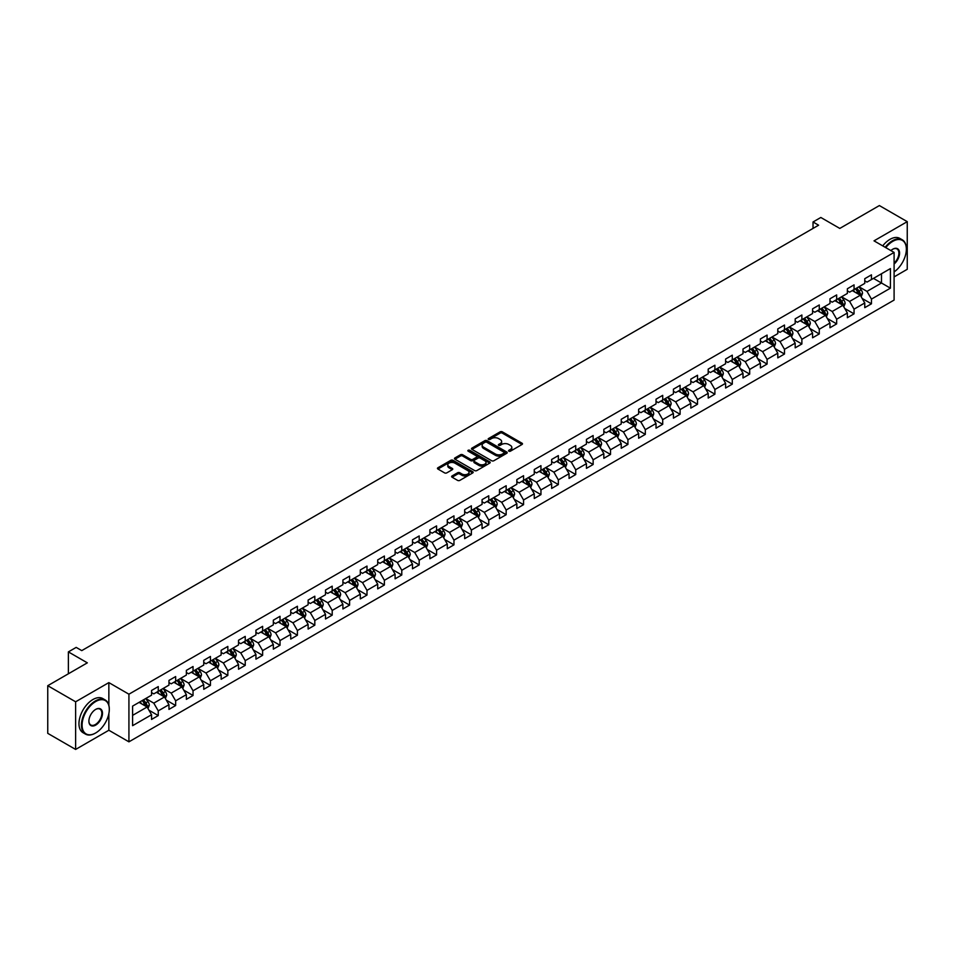 <?xml version="1.0" encoding="UTF-8"?>
<svg xmlns="http://www.w3.org/2000/svg" width="955" height="955" viewBox="0 0 955 955"><rect width="100%" height="100%" fill="white"/><g stroke="black" fill="none" stroke-linecap="round" stroke-linejoin="round"><path stroke-width="1.43" d="M508.86 451.19A1.086 0.621 0 0 0 510.4 451.19L522.027 444.469A1.552 0.895 0 0 0 522.481 443.836A1.552 0.895 0 0 0 522.027 443.216L502.33 431.839A1.552 0.895 0 0 0 500.134 431.839L488.506 438.548A1.086 0.621 0 0 0 490.034 439.431L491.538 438.56A4.954 2.865 0 0 1 498.546 438.56L500.193 439.515A4.954 2.865 0 0 1 501.638 441.532A4.954 2.865 0 0 1 500.193 443.562L498.689 444.421A1.086 0.621 0 0 0 500.217 445.317L501.721 444.445A4.954 2.865 0 0 1 508.729 444.445L510.376 445.388A4.954 2.865 0 0 1 511.82 447.418A4.954 2.865 0 0 1 510.376 449.435L508.86 450.306A1.086 0.621 0 0 0 508.86 451.19L508.86 450.306M452.085 475.948A1.552 0.895 0 0 0 451.631 476.581A1.552 0.895 0 0 0 452.085 477.202L457.612 480.401A1.552 0.895 0 0 0 459.809 480.401L472.713 472.94A1.552 0.895 0 0 0 473.167 472.307A1.552 0.895 0 0 0 472.713 471.675L453.016 460.298A1.552 0.895 0 0 0 450.832 460.298L437.915 467.759A1.552 0.895 0 0 0 437.462 468.392A1.552 0.895 0 0 0 437.915 469.024L444.588 472.88A1.552 0.895 0 0 0 446.773 472.88L452.3 469.693A1.552 0.895 0 0 0 452.754 469.06A1.552 0.895 0 0 0 452.3 468.428L448.993 466.518A4.142 2.388 0 0 1 447.788 464.822A4.142 2.388 0 0 1 450.342 462.614A4.142 2.388 0 0 1 454.855 463.127L467.819 470.624A4.142 2.388 0 0 1 469.036 472.307A4.142 2.388 0 0 1 466.482 474.516A4.142 2.388 0 0 1 461.969 474.002L459.809 472.749A1.552 0.895 0 0 0 457.612 472.749L452.085 475.948L452.085 477.202M894.095 276.902L907.25 269.298L907.25 221.656L879.376 205.564L839.791 228.424L820.834 217.477L813.027 221.978L818.602 225.201L81.76 650.618L76.185 647.395L68.378 651.895L68.378 673.788M108.858 705.22L108.858 682.61L75.624 701.794L47.75 685.702L87.335 662.842L68.378 651.895M108.858 682.61L128.925 694.201L894.095 252.43L894.095 300.073L128.925 741.832L128.925 694.201M907.25 221.656L874.016 240.851L894.095 252.43M491.658 460.74A1.552 0.895 0 0 0 493.842 460.74L506.759 453.291A1.552 0.895 0 0 0 507.212 452.658A1.552 0.895 0 0 0 506.759 452.025L487.062 440.649A1.552 0.895 0 0 0 484.865 440.649L471.949 448.11A1.552 0.895 0 0 0 471.495 448.743A1.552 0.895 0 0 0 471.949 449.375L491.658 460.74M468.607 451.417A1.086 0.621 0 0 1 469.705 451.572L489.712 463.127L476.82 470.576A1.552 0.895 0 0 1 474.635 470.576L454.938 459.2L454.938 457.934A1.552 0.895 0 0 0 454.485 458.567A1.552 0.895 0 0 0 454.938 459.2M454.938 457.934L460.465 454.747A1.552 0.895 0 0 1 462.65 454.747L470.636 459.355A1.552 0.895 0 0 0 472.832 459.355L476.497 457.242A1.552 0.895 0 0 0 476.951 456.609A1.552 0.895 0 0 0 476.497 455.977L468.177 451.166A1.086 0.621 0 0 1 469.705 450.283L489.736 461.85A1.552 0.895 0 0 1 490.19 462.483A1.552 0.895 0 0 1 489.736 463.115L489.736 461.85M75.624 701.794L75.624 749.436L47.75 733.345L47.75 685.702M148.944 710.198L158.255 715.57L158.255 710.866L168.963 704.695L168.963 709.386L175.648 705.53L175.648 700.827L186.356 694.643L186.356 699.347L193.041 695.491L193.041 690.787L203.749 684.604L203.749 689.307L210.434 685.439L210.434 680.748L221.142 674.564L221.142 679.268L227.839 675.4L227.839 670.697L238.535 664.525L238.535 669.216L245.232 665.36L245.232 660.657L255.94 654.473L255.94 659.177L262.625 655.309L262.625 650.618L273.333 644.434L273.333 649.137L280.018 645.27L280.018 640.566L290.726 634.395L290.726 639.086L297.411 635.23L297.411 630.527L308.119 624.343L308.119 629.047L314.816 625.179L314.816 620.487L325.512 614.304L325.512 619.007L332.209 615.139L332.209 610.436L342.905 604.264L342.905 608.956L349.602 605.1L349.602 600.397L360.31 594.213L360.31 598.916L366.995 595.061L366.995 590.357L377.702 584.174L377.702 588.877L384.388 585.009L384.388 580.318L395.095 574.134L395.095 578.837L401.78 574.97L401.78 570.266L412.488 564.095L412.488 568.786L419.185 564.93L419.185 560.227L429.881 554.043L429.881 558.747L436.578 554.879L436.578 550.187L447.286 544.004L447.286 548.707L453.971 544.839L453.971 540.136L464.679 533.964L464.679 538.656L471.364 534.8L471.364 530.097L482.072 523.913L482.072 528.616L488.757 524.749L488.757 520.057L499.465 513.874L499.465 518.577L506.162 514.709L506.162 510.006L516.858 503.834L516.858 508.526L523.555 504.67L523.555 499.966L534.263 493.783L534.263 498.486L540.948 494.63L540.948 489.927L551.656 483.743L551.656 488.447L558.341 484.579L558.341 479.888L569.049 473.704L569.049 478.407L575.734 474.54L575.734 469.836L586.442 463.664L586.442 468.356L593.139 464.5L593.139 459.797L603.835 453.613L603.835 458.316L610.532 454.449L610.532 449.757L621.227 443.574L621.227 448.277L627.924 444.409L627.924 439.706L638.632 433.534L638.632 438.226L645.317 434.37L645.317 429.666L656.025 423.483L656.025 428.186L662.71 424.318L662.71 419.627L673.418 413.443L673.418 418.147L680.103 414.279L680.103 409.576L690.811 403.404L690.811 408.095L697.508 404.24L697.508 399.536L708.204 393.353L708.204 398.056L714.901 394.2L714.901 389.497L725.609 383.313L725.609 388.017L732.294 384.149L732.294 379.457L743.002 373.274L743.002 377.977L749.687 374.109L749.687 369.406L760.395 363.234L760.395 367.926L767.08 364.07L767.08 359.367L777.788 353.183L777.788 357.886L784.485 354.019L784.485 349.327L795.181 343.143L795.181 347.847L801.878 343.979L801.878 339.276L812.586 333.104L812.586 337.795L819.271 333.94L819.271 329.236L829.979 323.053L829.979 327.756L836.664 323.888L836.664 319.197L847.372 313.013L847.372 317.717L854.057 313.849L854.057 309.145L864.764 302.974L864.764 307.665L871.461 303.809L871.461 299.106L890.418 288.159L890.418 268.594L881.489 273.739L881.489 283.014L890.418 288.159M158.255 715.57L151.559 719.437L151.559 714.734L132.602 725.681L132.602 706.103L151.559 695.168L151.559 690.465L158.255 686.597L158.255 691.301L168.963 685.117L168.963 680.426L175.648 676.558L175.648 681.261L186.356 675.078L186.356 670.374L193.041 666.518L193.041 671.21L203.749 665.038L203.749 660.335L210.434 656.467L210.434 661.17L221.142 654.987L221.142 650.295L227.839 646.428L227.839 651.131L238.535 644.947L238.535 640.244L245.232 636.388L245.232 641.08L255.94 634.908L255.94 630.205L262.625 626.337L262.625 631.04L273.333 624.857L273.333 620.165L280.018 616.297L280.018 621.001L290.726 614.817L290.726 610.114L297.411 606.258L297.411 610.961L308.119 604.778L308.119 600.074L314.816 596.218L314.816 600.91L325.512 594.738L325.512 590.035L332.209 586.167L332.209 590.87L342.905 584.687L342.905 579.995L349.602 576.128L349.602 580.831L360.31 574.647L360.31 569.944L366.995 566.088L366.995 570.78L377.702 564.608L377.702 559.905L384.388 556.037L384.388 560.74L395.095 554.557L395.095 549.865L401.78 545.997L401.78 550.701L412.488 544.517L412.488 539.814L419.185 535.958L419.185 540.649L429.881 534.478L429.881 529.774L436.578 525.907L436.578 530.61L447.286 524.426L447.286 519.735L453.971 515.867L453.971 520.571L464.679 514.387L464.679 509.684L471.364 505.828L471.364 510.531L482.072 504.347L482.072 499.644L488.757 495.788L488.757 500.48L499.465 494.308L499.465 489.605L506.162 485.737L506.162 490.44L516.858 484.257L516.858 479.565L523.555 475.697L523.555 480.401L534.263 474.217L534.263 469.514L540.948 465.658L540.948 470.349L551.656 464.178L551.656 459.474L558.341 455.607L558.341 460.31L569.049 454.126L569.049 449.435L575.734 445.567L575.734 450.271L586.442 444.087L586.442 439.384L593.139 435.528L593.139 440.219L603.835 434.048L603.835 429.344L610.532 425.476L610.532 430.18L621.227 423.996L621.227 419.305L627.924 415.437L627.924 420.14L638.632 413.957L638.632 409.253L645.317 405.398L645.317 410.101L656.025 403.917L656.025 399.214L662.71 395.358L662.71 400.05L673.418 393.878L673.418 389.174L680.103 385.307L680.103 390.01L690.811 383.826L690.811 379.135L697.508 375.267L697.508 379.971L708.204 373.787L708.204 369.084L714.901 365.228L714.901 369.919L725.609 363.748L725.609 359.044L732.294 355.176L732.294 359.88L743.002 353.696L743.002 349.005L749.687 345.137L749.687 349.84L760.395 343.657L760.395 338.953L767.08 335.098L767.08 339.789L777.788 333.617L777.788 328.914L784.485 325.046L784.485 329.75L795.181 323.566L795.181 318.875L801.878 315.007L801.878 319.71L812.586 313.526L812.586 308.823L819.271 304.967L819.271 309.671L829.979 303.487L829.979 298.784L836.664 294.928L836.664 299.619L847.372 293.448L847.372 288.744L854.057 284.877L854.057 289.58L864.764 283.396L864.764 278.705L871.461 274.837L871.461 279.54L890.418 268.594M156.465 692.327L164.499 696.971L153.791 703.143L145.769 698.511M151.559 692.59L153.791 693.879L158.255 691.301M153.791 703.143L158.255 710.866M164.499 696.971L168.963 704.695M173.87 682.288L181.892 686.92L171.184 693.103L163.162 688.471M168.963 682.55L171.184 683.828L175.648 681.261M171.184 693.103L175.648 700.827M181.892 686.92L186.356 694.643M191.263 672.248L199.285 676.88L188.589 683.064L180.555 678.42M186.356 672.499L188.589 673.788L193.041 671.21M188.589 683.064L193.041 690.787M199.285 676.88L203.749 684.604M208.656 662.197L216.69 666.841L205.982 673.012L197.948 668.381M203.749 662.46L205.982 663.749L210.434 661.17M205.982 673.012L210.434 680.748M216.69 666.841L221.142 674.564M226.049 652.158L234.082 656.789L223.375 662.973L215.341 658.341M221.142 652.42L223.375 653.698L227.839 651.131M223.375 662.973L227.839 670.697M234.082 656.789L238.535 664.525M243.441 642.118L251.475 646.75L240.767 652.934L232.745 648.29M238.535 642.369L240.767 643.658L245.232 641.08M240.767 652.934L245.232 660.657M251.475 646.75L255.94 654.473M260.846 632.067L268.868 636.71L258.16 642.882L250.138 638.25M255.94 632.329L258.16 633.619L262.625 631.04M258.16 642.882L262.625 650.618M268.868 636.71L273.333 644.434M278.239 622.027L286.261 626.659L275.565 632.843L267.531 628.211M273.333 622.29L275.565 623.579L280.018 621.001M275.565 632.843L280.018 640.566M286.261 626.659L290.726 634.395M295.632 611.988L303.654 616.62L292.958 622.803L284.924 618.172M290.726 612.239L292.958 613.528L297.411 610.961M292.958 622.803L297.411 630.527M303.654 616.62L308.119 624.343M313.025 601.948L321.059 606.58L310.351 612.764L302.317 608.12M308.119 602.199L310.351 603.488L314.816 600.91M310.351 612.764L314.816 620.487M321.059 606.58L325.512 614.304M330.418 591.897L338.452 596.541L327.744 602.712L319.722 598.081M325.512 592.16L327.744 593.449L332.209 590.87M327.744 602.712L332.209 610.436M338.452 596.541L342.905 604.264M347.811 581.858L355.845 586.489L345.137 592.673L337.115 588.041M342.905 582.12L345.137 583.398L349.602 580.831M345.137 592.673L349.602 600.397M355.845 586.489L360.31 594.213M365.216 571.818L373.238 576.45L362.53 582.634L354.508 577.99M360.31 572.069L362.53 573.358L366.995 570.78M362.53 582.634L366.995 590.357M373.238 576.45L377.702 584.174M382.609 561.767L390.631 566.411L379.935 572.582L371.901 567.95M377.702 562.029L379.935 563.319L384.388 560.74M379.935 572.582L384.388 580.318M390.631 566.411L395.095 574.134M400.002 551.727L408.036 556.359L397.328 562.543L389.294 557.911M395.095 551.99L397.328 553.267L401.78 550.701M397.328 562.543L401.78 570.266M408.036 556.359L412.488 564.095M417.395 541.688L425.429 546.32L414.721 552.503L406.687 547.86M412.488 541.939L414.721 543.228L419.185 540.649M414.721 552.503L419.185 560.227M425.429 546.32L429.881 554.043M434.788 531.637L442.822 536.28L432.114 542.452L424.092 537.82M429.881 531.899L432.114 533.188L436.578 530.61M432.114 542.452L436.578 550.187M442.822 536.28L447.286 544.004M452.193 521.597L460.214 526.229L449.507 532.413L441.485 527.781M447.286 521.86L449.507 523.149L453.971 520.571M449.507 532.413L453.971 540.136M460.214 526.229L464.679 533.964M469.585 511.558L477.607 516.189L466.911 522.373L458.877 517.741M464.679 511.808L466.911 513.098L471.364 510.531M466.911 522.373L471.364 530.097M477.607 516.189L482.072 523.913M486.978 501.518L495.012 506.15L484.304 512.334L476.27 507.69M482.072 501.769L484.304 503.058L488.757 500.48M484.304 512.334L488.757 520.057M495.012 506.15L499.465 513.874M504.371 491.467L512.405 496.111L501.697 502.282L493.663 497.651M499.465 491.73L501.697 493.019L506.162 490.44M501.697 502.282L506.162 510.006M512.405 496.111L516.858 503.834M521.764 481.427L529.798 486.059L519.09 492.243L511.068 487.611M516.858 481.69L519.09 482.967L523.555 480.401M519.09 492.243L523.555 499.966M529.798 486.059L534.263 493.783M539.169 471.388L547.191 476.02L536.483 482.203L528.461 477.56M534.263 471.639L536.483 472.928L540.948 470.349M536.483 482.203L540.948 489.927M547.191 476.02L551.656 483.743M556.562 461.337L564.584 465.98L553.888 472.152L545.854 467.52M551.656 461.599L553.888 462.889L558.341 460.31M553.888 472.152L558.341 479.888M564.584 465.98L569.049 473.704M573.955 451.297L581.977 455.929L571.281 462.113L563.247 457.481M569.049 451.56L571.281 452.837L575.734 450.271M571.281 462.113L575.734 469.836M581.977 455.929L586.442 463.664M591.348 441.258L599.382 445.889L588.674 452.073L580.64 447.429M586.442 441.508L588.674 442.798L593.139 440.219M588.674 452.073L593.139 459.797M599.382 445.889L603.835 453.613M608.741 431.206L616.775 435.85L606.067 442.022L598.045 437.39M603.835 431.469L606.067 432.758L610.532 430.18M606.067 442.022L610.532 449.757M616.775 435.85L621.227 443.574M626.134 421.167L634.168 425.799L623.46 431.982L615.438 427.351M621.227 421.43L623.46 422.719L627.924 420.14M623.46 431.982L627.924 439.706M634.168 425.799L638.632 433.534M643.539 411.127L651.561 415.759L640.853 421.943L632.831 417.311M638.632 411.378L640.853 412.667L645.317 410.101M640.853 421.943L645.317 429.666M651.561 415.759L656.025 423.483M660.932 401.088L668.954 405.72L658.258 411.903L650.224 407.26M656.025 401.339L658.258 402.628L662.71 400.05M658.258 411.903L662.71 419.627M668.954 405.72L673.418 413.443M678.325 391.037L686.359 395.68L675.651 401.852L667.617 397.22M673.418 391.299L675.651 392.589L680.103 390.01M675.651 401.852L680.103 409.576M686.359 395.68L690.811 403.404M695.717 380.997L703.751 385.629L693.043 391.813L685.01 387.181M690.811 381.26L693.043 382.537L697.508 379.971M693.043 391.813L697.508 399.536M703.751 385.629L708.204 393.353M713.11 370.958L721.144 375.59L710.436 381.773L702.414 377.13M708.204 371.209L710.436 372.498L714.901 369.919M710.436 381.773L714.901 389.497M721.144 375.59L725.609 383.313M730.515 360.906L738.537 365.55L727.829 371.722L719.807 367.09M725.609 361.169L727.829 362.458L732.294 359.88M727.829 371.722L732.294 379.457M738.537 365.55L743.002 373.274M747.908 350.867L755.93 355.499L745.234 361.682L737.2 357.051M743.002 351.13L745.234 352.419L749.687 349.84M745.234 361.682L749.687 369.406M755.93 355.499L760.395 363.234M765.301 340.828L773.335 345.459L762.627 351.643L754.593 346.999M760.395 341.078L762.627 342.368L767.08 339.789M762.627 351.643L767.08 359.367M773.335 345.459L777.788 353.183M782.694 330.776L790.728 335.42L780.02 341.592L771.986 336.96M777.788 331.039L780.02 332.328L784.485 329.75M780.02 341.592L784.485 349.327M790.728 335.42L795.181 343.143M800.087 320.737L808.121 325.369L797.413 331.552L789.391 326.92M795.181 320.999L797.413 322.289L801.878 319.71M797.413 331.552L801.878 339.276M808.121 325.369L812.586 333.104M817.492 310.697L825.514 315.329L814.806 321.513L806.784 316.881M812.586 310.948L814.806 312.237L819.271 309.671M814.806 321.513L819.271 329.236M825.514 315.329L829.979 323.053M834.885 300.658L842.907 305.29L832.211 311.473L824.177 306.83M829.979 300.909L832.211 302.198L836.664 299.619M832.211 311.473L836.664 319.197M842.907 305.29L847.372 313.013M852.278 290.607L860.3 295.25L849.604 301.422L841.57 296.79M847.372 290.869L849.604 292.158L854.057 289.58M849.604 301.422L854.057 309.145M860.3 295.25L864.764 302.974M873.467 278.382L881.489 283.014L866.997 291.382L858.963 286.751M864.764 280.83L866.997 282.107L871.461 279.54M866.997 291.382L871.461 299.106M75.624 749.436L108.858 730.253L128.925 741.832M813.027 221.978L813.027 228.424M132.602 715.379L147.106 707.01L139.072 702.379M147.106 707.01L151.559 714.734M862.15 298.438L871.461 303.809M844.745 308.477L854.057 313.849M827.352 318.516L836.664 323.888M809.959 328.556L819.271 333.94M792.566 338.607L801.878 343.979M775.174 348.647L784.485 354.019M757.769 358.686L767.08 364.07M740.376 368.737L749.687 374.109M722.983 378.777L732.294 384.149M705.59 388.816L714.901 394.2M688.197 398.868L697.508 404.24M670.804 408.907L680.103 414.279M653.399 418.947L662.71 424.318M636.006 428.986L645.317 434.37M618.613 439.037L627.924 444.409M601.22 449.077L610.532 454.449M583.827 459.116L593.139 464.5M566.422 469.168L575.734 474.54M549.03 479.207L558.341 484.579M531.637 489.247L540.948 494.63M514.244 499.298L523.555 504.67M496.851 509.337L506.162 514.709M479.446 519.377L488.757 524.749M462.053 529.416L471.364 534.8M444.66 539.468L453.971 544.839M427.267 549.507L436.578 554.879M409.874 559.546L419.185 564.93M392.481 569.598L401.78 574.97M375.076 579.637L384.388 585.009M357.683 589.677L366.995 595.061M340.29 599.728L349.602 605.1M322.897 609.768L332.209 615.139M305.505 619.807L314.816 625.179M288.1 629.846L297.411 635.23M270.707 639.898L280.018 645.27M253.314 649.937L262.625 655.309M235.921 659.977L245.232 665.36M218.528 670.028L227.839 675.4M201.123 680.067L210.434 685.439M183.73 690.107L193.041 695.491M166.337 700.158L175.648 705.53M108.858 730.253L108.858 713.636M509.302 451.345L510.376 450.724A4.954 2.865 0 0 0 511.82 448.695L511.82 447.418M501.638 441.532L501.638 442.822A4.954 2.865 0 0 1 500.193 444.839L499.119 445.46M522.027 443.216L522.027 444.469L502.33 433.128A1.552 0.895 0 0 0 500.134 433.128L488.936 439.587M506.735 453.303L487.062 441.938A1.552 0.895 0 0 0 484.865 441.938L471.973 449.387L471.949 448.11M504.025 453.1A1.086 0.621 0 0 0 504.025 452.216L486.728 442.225A1.086 0.621 0 0 0 485.2 442.225L483.612 443.144A4.954 2.865 0 0 0 482.156 445.173A4.954 2.865 0 0 0 483.612 447.191L495.43 454.019A4.954 2.865 0 0 0 502.437 454.019L504.025 453.1L504.025 454.389A1.086 0.621 0 0 0 504.336 453.947L504.336 452.658M482.156 445.173L482.156 446.451A4.954 2.865 0 0 0 483.612 448.48L483.612 447.191M504.025 454.389L502.437 455.308A4.954 2.865 0 0 1 495.43 455.308L483.612 448.48M454.95 459.212L460.465 456.024L460.465 454.747M476.951 456.609L476.951 457.899A1.552 0.895 0 0 1 476.497 458.531L472.832 460.644A1.552 0.895 0 0 1 470.636 460.644L462.65 456.024A1.552 0.895 0 0 0 460.465 456.024M478.933 464.142A4.142 2.388 0 0 0 483.445 464.655A4.142 2.388 0 0 0 486 462.447A4.142 2.388 0 0 0 484.782 460.764L480.222 458.125A1.552 0.895 0 0 0 478.025 458.125L474.36 460.238A1.552 0.895 0 0 0 473.907 460.871A1.552 0.895 0 0 0 474.36 461.504L478.933 464.142L478.933 465.431A4.142 2.388 0 0 0 483.445 465.945A4.142 2.388 0 0 0 486 463.736L486 462.447M473.907 460.871L473.907 462.16A1.552 0.895 0 0 0 474.36 462.793L474.36 461.504M478.933 465.431L474.36 462.793M469.036 472.307L469.036 473.596A4.142 2.388 0 0 1 466.482 475.805A4.142 2.388 0 0 1 461.969 475.292L459.809 474.038A1.552 0.895 0 0 0 457.612 474.038L452.109 477.214M447.788 464.822L447.788 466.112A4.142 2.388 0 0 0 448.993 467.795L448.993 466.518M452.3 468.428L452.3 469.693L448.993 467.795M472.713 471.675L472.713 472.94L453.016 461.587A1.552 0.895 0 0 0 450.832 461.587L437.939 469.036L437.915 467.759M861.183 296.766L862.508 293.424A4.178 2.411 -120 0 0 861.183 289.866L858.879 286.798M854.868 292.099L853.304 290.022M855.417 288.792L857.721 291.872A4.178 2.411 60 0 1 858.915 294.379L860.252 293.603A4.178 2.411 -120 0 0 859.058 291.096L856.754 288.016M855.716 288.625L858.27 292.039A2.125 1.23 60 0 1 858.652 292.684L860.252 293.603M894.095 271.924A19.243 11.102 120 0 0 906.355 249.219A19.243 11.102 120 0 0 892.758 241.364A19.243 11.102 120 0 0 885.763 247.632M885.19 247.297A19.709 11.376 -60 0 1 892.424 240.779A19.709 11.376 -60 0 1 902.272 239.8A19.709 11.376 -60 0 1 906.355 248.825A19.709 11.376 -60 0 1 906.355 249.028M890.896 250.592A9.622 5.551 -60 0 1 892.758 249.219L892.758 249.219A9.622 5.551 -60 0 1 899.526 252.383A9.622 5.551 -60 0 1 894.095 263.998M882.73 245.877A19.709 11.376 -60 0 1 889.965 239.359A19.709 11.376 -60 0 1 899.825 238.392L902.272 239.8M894.095 263.126A9.144 5.276 120 0 0 898.667 255.2A9.144 5.276 120 0 0 896.996 248.957A9.144 5.276 120 0 0 892.579 249.315M95.369 733.142L95.703 732.951A19.243 11.102 120 0 0 109.3 709.386A19.243 11.102 120 0 0 95.703 701.531A19.243 11.102 120 0 0 82.094 725.096A19.243 11.102 120 0 0 95.703 732.951L95.369 733.142A19.709 11.376 -60 0 1 85.508 734.12A19.709 11.376 -60 0 1 82.488 718.327A19.709 11.376 -60 0 1 95.369 700.958A19.709 11.376 -60 0 1 105.217 699.979A19.709 11.376 -60 0 1 109.3 709.004A19.709 11.376 -60 0 1 109.3 709.195M95.703 725.096A9.622 5.551 -60 0 1 88.899 721.168A9.622 5.551 -60 0 1 95.703 709.386L95.703 709.386A9.622 5.551 -60 0 1 102.495 713.313A9.622 5.551 -60 0 1 95.703 725.096M88.899 720.977A9.144 5.276 120 0 0 90.785 724.976A9.144 5.276 120 0 0 95.369 724.523A9.144 5.276 120 0 0 101.337 716.465A9.144 5.276 120 0 0 99.941 709.135A9.144 5.276 120 0 0 95.524 709.493M85.508 734.12L83.049 732.712A19.709 11.376 -60 0 1 80.029 716.907A19.709 11.376 -60 0 1 92.91 699.538A19.709 11.376 -60 0 1 102.77 698.559L105.217 699.979M843.79 306.818L845.115 303.475A4.178 2.411 -120 0 0 843.778 299.918L841.486 296.838M837.475 302.15L835.912 300.061M838.024 298.843L840.328 301.911A4.178 2.411 60 0 1 841.522 304.418L842.859 303.654A4.178 2.411 -120 0 0 841.665 301.135L839.361 298.067M838.323 298.664L840.866 302.078A2.125 1.23 60 0 1 841.26 302.723L842.859 303.654M826.397 316.857L827.722 313.515A4.178 2.411 -120 0 0 826.385 309.957L824.081 306.889M820.07 312.19L818.507 310.1M820.632 308.883L822.935 311.951A4.178 2.411 60 0 1 824.129 314.47L825.466 313.694A4.178 2.411 -120 0 0 824.272 311.175L821.968 308.107M820.918 308.716L823.473 312.118A2.125 1.23 60 0 1 823.867 312.763L825.466 313.694M809.004 326.897L810.329 323.554A4.178 2.411 -120 0 0 808.992 319.997L806.689 316.929M802.678 322.229L801.114 320.152M803.239 318.922L805.543 321.99A4.178 2.411 60 0 1 806.736 324.509L808.073 323.733A4.178 2.411 -120 0 0 806.88 321.226L804.576 318.146M803.525 318.755L806.08 322.169A2.125 1.23 60 0 1 806.462 322.814L808.073 323.733M791.611 336.948L792.937 333.605A4.178 2.411 -120 0 0 791.6 330.048L789.296 326.968M785.285 332.28L783.721 330.191M785.846 328.962L788.138 332.042A4.178 2.411 60 0 1 789.343 334.548L790.68 333.784A4.178 2.411 -120 0 0 789.475 331.266L787.183 328.198M786.132 328.795L788.687 332.209A2.125 1.23 60 0 1 789.069 332.853L790.68 333.784M774.207 346.987L775.532 343.645A4.178 2.411 -120 0 0 774.207 340.087L771.903 337.019M767.892 342.32L766.328 340.231M768.441 339.013L770.745 342.081A4.178 2.411 60 0 1 771.938 344.6L773.275 343.824A4.178 2.411 -120 0 0 772.082 341.305L769.778 338.237M768.739 338.846L771.294 342.248A2.125 1.23 60 0 1 771.676 342.893L773.275 343.824M756.814 357.027L758.139 353.684A4.178 2.411 -120 0 0 756.814 350.127L754.51 347.059M750.499 352.359L748.935 350.27M751.048 349.053L753.352 352.12A4.178 2.411 60 0 1 754.546 354.639L755.883 353.863A4.178 2.411 -120 0 0 754.689 351.356L752.385 348.277M751.346 348.885L753.889 352.288A2.125 1.23 60 0 1 754.283 352.944L755.883 353.863M739.421 367.066L740.746 363.736A4.178 2.411 -120 0 0 739.409 360.166L737.117 357.098M733.094 362.411L731.542 360.322M733.655 359.092L735.959 362.172A4.178 2.411 60 0 1 737.153 364.679L738.49 363.915A4.178 2.411 -120 0 0 737.296 361.396L734.992 358.328M733.941 358.925L736.496 362.339A2.125 1.23 60 0 1 736.89 362.984L738.49 363.915M722.028 377.118L723.353 373.775A4.178 2.411 -120 0 0 722.016 370.218L719.712 367.138M715.701 372.45L714.137 370.361M716.262 369.143L718.566 372.211A4.178 2.411 60 0 1 719.76 374.73L721.097 373.954A4.178 2.411 -120 0 0 719.903 371.435L717.599 368.367M716.548 368.976L719.103 372.378A2.125 1.23 60 0 1 719.485 373.023L721.097 373.954M704.635 387.157L705.96 383.815A4.178 2.411 -120 0 0 704.623 380.257L702.319 377.189M698.308 382.489L696.744 380.4M698.869 379.183L701.161 382.251A4.178 2.411 60 0 1 702.367 384.769L703.704 383.994A4.178 2.411 -120 0 0 702.498 381.487L700.206 378.407M699.155 379.016L701.71 382.418A2.125 1.23 60 0 1 702.092 383.062L703.704 383.994M687.23 397.196L688.555 393.854A4.178 2.411 -120 0 0 687.23 390.297L684.926 387.229M680.915 392.529L679.351 390.452M681.464 389.222L683.768 392.302A4.178 2.411 60 0 1 684.962 394.809L686.311 394.033A4.178 2.411 -120 0 0 685.105 391.526L682.813 388.446M681.763 389.055L684.317 392.469A2.125 1.23 60 0 1 684.699 393.114L686.311 394.033M669.837 407.248L671.162 403.905A4.178 2.411 -120 0 0 669.837 400.348L667.533 397.268M663.522 402.58L661.958 400.491M664.071 399.274L666.375 402.342A4.178 2.411 60 0 1 667.569 404.848L668.906 404.084A4.178 2.411 -120 0 0 667.712 401.566L665.408 398.498M664.37 399.095L666.924 402.509A2.125 1.23 60 0 1 667.306 403.153L668.906 404.084M652.444 417.287L653.769 413.945A4.178 2.411 -120 0 0 652.432 410.387L650.14 407.319M646.129 412.62L644.565 410.531M646.678 409.313L648.982 412.381A4.178 2.411 60 0 1 650.176 414.9L651.513 414.124A4.178 2.411 -120 0 0 650.319 411.605L648.015 408.537M646.965 409.146L649.519 412.548A2.125 1.23 60 0 1 649.913 413.193L651.513 414.124M635.051 427.327L636.376 423.984A4.178 2.411 -120 0 0 635.039 420.427L632.735 417.359M628.724 422.659L627.16 420.582M629.285 419.352L631.589 422.42A4.178 2.411 60 0 1 632.783 424.939L634.12 424.163A4.178 2.411 -120 0 0 632.926 421.656L630.622 418.577M629.572 419.185L632.126 422.599A2.125 1.23 60 0 1 632.52 423.244L634.12 424.163M617.658 437.378L618.983 434.036A4.178 2.411 -120 0 0 617.646 430.478L615.342 427.398M611.331 432.711L609.768 430.621M611.892 429.392L614.184 432.472A4.178 2.411 60 0 1 615.39 434.979L616.727 434.215A4.178 2.411 -120 0 0 615.533 431.696L613.229 428.628M612.179 429.225L614.734 432.639A2.125 1.23 60 0 1 615.115 433.284L616.727 434.215M600.253 447.418L601.59 444.075A4.178 2.411 -120 0 0 600.253 440.518L597.949 437.45M593.938 442.75L592.375 440.661M594.488 439.443L596.791 442.511A4.178 2.411 60 0 1 597.985 445.03L599.334 444.254A4.178 2.411 -120 0 0 598.128 441.735L595.836 438.667M594.786 439.276L597.341 442.678A2.125 1.23 60 0 1 597.723 443.323L599.334 444.254M582.86 457.457L584.185 454.114A4.178 2.411 -120 0 0 582.86 450.557L580.556 447.489M576.545 452.789L574.982 450.7M577.095 449.483L579.399 452.551A4.178 2.411 60 0 1 580.592 455.069L581.929 454.294A4.178 2.411 -120 0 0 580.736 451.787L578.432 448.707M577.393 449.316L579.948 452.718A2.125 1.23 60 0 1 580.33 453.374L581.929 454.294M565.467 467.496L566.793 464.166A4.178 2.411 -120 0 0 565.456 460.596L563.163 457.529M559.153 462.841L557.589 460.752M559.702 459.522L562.006 462.602A4.178 2.411 60 0 1 563.199 465.109L564.536 464.333A4.178 2.411 -120 0 0 563.343 461.826L561.039 458.758M560 459.355L562.543 462.769A2.125 1.23 60 0 1 562.937 463.414L564.536 464.333M548.075 477.548L549.4 474.205A4.178 2.411 -120 0 0 548.063 470.648L545.759 467.568M541.748 472.88L540.184 470.791M542.309 469.574L544.613 472.641A4.178 2.411 60 0 1 545.806 475.16L547.143 474.384A4.178 2.411 -120 0 0 545.95 471.865L543.646 468.798M542.595 469.406L545.15 472.809A2.125 1.23 60 0 1 545.544 473.453L547.143 474.384M530.682 487.587L532.007 484.245A4.178 2.411 -120 0 0 530.67 480.687L528.366 477.619M524.355 482.92L522.791 480.831M524.916 479.613L527.22 482.681A4.178 2.411 60 0 1 528.413 485.2L529.75 484.424A4.178 2.411 -120 0 0 528.557 481.917L526.253 478.837M525.202 479.446L527.757 482.848A2.125 1.23 60 0 1 528.139 483.493L529.75 484.424M513.289 497.627L514.614 494.284A4.178 2.411 -120 0 0 513.277 490.727L510.973 487.659M506.962 492.959L505.398 490.882M507.523 489.652L509.815 492.732A4.178 2.411 60 0 1 511.021 495.239L512.358 494.463A4.178 2.411 -120 0 0 511.152 491.956L508.86 488.876M507.809 489.485L510.364 492.899A2.125 1.23 60 0 1 510.746 493.544L512.358 494.463M495.884 507.678L497.209 504.336A4.178 2.411 -120 0 0 495.884 500.778L493.58 497.698M489.569 503.01L488.005 500.921M490.118 499.692L492.422 502.772A4.178 2.411 60 0 1 493.616 505.279L494.953 504.515A4.178 2.411 -120 0 0 493.759 501.996L491.455 498.928M490.416 499.525L492.971 502.939A2.125 1.23 60 0 1 493.353 503.583L494.953 504.515M478.491 517.717L479.816 514.375A4.178 2.411 -120 0 0 478.491 510.818L476.187 507.75M472.176 513.05L470.612 510.961M472.725 509.743L475.029 512.811A4.178 2.411 60 0 1 476.223 515.33L477.56 514.554A4.178 2.411 -120 0 0 476.366 512.035L474.062 508.967M473.023 509.576L475.566 512.978A2.125 1.23 60 0 1 475.96 513.623L477.56 514.554M461.098 527.757L462.423 524.414A4.178 2.411 -120 0 0 461.086 520.857L458.794 517.789M454.771 523.089L453.219 521.012M455.332 519.783L457.636 522.851A4.178 2.411 60 0 1 458.83 525.369L460.167 524.593A4.178 2.411 -120 0 0 458.973 522.087L456.669 519.007M455.619 519.615L458.173 523.03A2.125 1.23 60 0 1 458.567 523.674L460.167 524.593M443.705 537.808L445.03 534.466A4.178 2.411 -120 0 0 443.693 530.908L441.389 527.829M437.378 533.141L435.814 531.052M437.939 529.822L440.243 532.902A4.178 2.411 60 0 1 441.437 535.409L442.774 534.645A4.178 2.411 -120 0 0 441.58 532.126L439.276 529.058M438.226 529.655L440.78 533.069A2.125 1.23 60 0 1 441.162 533.714L442.774 534.645M426.312 547.848L427.637 544.505A4.178 2.411 -120 0 0 426.3 540.948L423.996 537.88M419.985 543.18L418.421 541.091M420.546 539.873L422.838 542.941A4.178 2.411 60 0 1 424.044 545.46L425.381 544.684A4.178 2.411 -120 0 0 424.175 542.165L421.883 539.098M420.833 539.706L423.387 543.109A2.125 1.23 60 0 1 423.769 543.753L425.381 544.684M408.907 557.887L410.232 554.545A4.178 2.411 -120 0 0 408.907 550.987L406.603 547.919M402.592 553.22L401.028 551.131M403.141 549.913L405.445 552.981A4.178 2.411 60 0 1 406.639 555.5L407.988 554.724A4.178 2.411 -120 0 0 406.782 552.217L404.49 549.137M403.44 549.746L405.994 553.148A2.125 1.23 60 0 1 406.376 553.805L407.988 554.724M391.514 567.927L392.839 564.596A4.178 2.411 -120 0 0 391.514 561.027L389.21 557.959M385.199 563.271L383.635 561.182M385.748 559.952L388.052 563.032A4.178 2.411 60 0 1 389.246 565.539L390.583 564.763A4.178 2.411 -120 0 0 389.389 562.256L387.085 559.188M386.047 559.785L388.601 563.199A2.125 1.23 60 0 1 388.983 563.844L390.583 564.763M374.121 577.978L375.446 574.635A4.178 2.411 -120 0 0 374.109 571.078L371.817 567.998M367.806 573.31L366.243 571.221M368.355 570.004L370.659 573.072A4.178 2.411 60 0 1 371.853 575.59L373.19 574.815A4.178 2.411 -120 0 0 371.996 572.296L369.692 569.228M368.642 569.837L371.197 573.239A2.125 1.23 60 0 1 371.591 573.883L373.19 574.815M356.728 588.017L358.053 584.675A4.178 2.411 -120 0 0 356.716 581.118L354.412 578.05M350.401 583.35L348.838 581.261M350.963 580.043L353.266 583.111A4.178 2.411 60 0 1 354.46 585.63L355.797 584.854A4.178 2.411 -120 0 0 354.603 582.347L352.3 579.267M351.249 579.876L353.804 583.278A2.125 1.23 60 0 1 354.198 583.923L355.797 584.854M339.335 598.057L340.66 594.714A4.178 2.411 -120 0 0 339.323 591.157L337.019 588.089M333.009 593.389L331.445 591.312M333.57 590.083L335.862 593.162A4.178 2.411 60 0 1 337.067 595.669L338.404 594.893A4.178 2.411 -120 0 0 337.211 592.387L334.907 589.307M333.856 589.915L336.411 593.33A2.125 1.23 60 0 1 336.793 593.974L338.404 594.893M321.931 608.108L323.268 604.766A4.178 2.411 -120 0 0 321.931 601.208L319.627 598.128M315.616 603.441L314.052 601.352M316.165 600.122L318.469 603.202A4.178 2.411 60 0 1 319.662 605.709L321.011 604.945A4.178 2.411 -120 0 0 319.806 602.426L317.514 599.358M316.463 599.955L319.018 603.369A2.125 1.23 60 0 1 319.4 604.014L321.011 604.945M304.538 618.148L305.863 614.805A4.178 2.411 -120 0 0 304.538 611.248L302.234 608.18M298.223 613.48L296.659 611.391M298.772 610.173L301.076 613.241A4.178 2.411 60 0 1 302.269 615.76L303.606 614.984A4.178 2.411 -120 0 0 302.413 612.465L300.109 609.397M299.07 610.006L301.625 613.408A2.125 1.23 60 0 1 302.007 614.053L303.606 614.984M287.145 628.187L288.47 624.845A4.178 2.411 -120 0 0 287.133 621.287L284.841 618.219M280.83 623.52L279.266 621.442M281.379 620.213L283.683 623.281A4.178 2.411 60 0 1 284.877 625.8L286.214 625.024A4.178 2.411 -120 0 0 285.02 622.517L282.716 619.437M281.677 620.046L284.22 623.46A2.125 1.23 60 0 1 284.614 624.104L286.214 625.024M269.752 638.238L271.077 634.896A4.178 2.411 -120 0 0 269.74 631.339L267.436 628.259M263.425 633.571L261.861 631.482M263.986 630.252L266.29 633.332A4.178 2.411 60 0 1 267.484 635.839L268.821 635.075A4.178 2.411 -120 0 0 267.627 632.556L265.323 629.488M264.272 630.085L266.827 633.499A2.125 1.23 60 0 1 267.221 634.144L268.821 635.075M252.359 648.278L253.684 644.935A4.178 2.411 -120 0 0 252.347 641.378L250.043 638.31M246.032 643.61L244.468 641.521M246.593 640.304L248.897 643.372A4.178 2.411 60 0 1 250.091 645.89L251.428 645.114A4.178 2.411 -120 0 0 250.234 642.596L247.93 639.528M246.879 640.137L249.434 643.539A2.125 1.23 60 0 1 249.816 644.183L251.428 645.114M234.966 658.317L236.291 654.975A4.178 2.411 -120 0 0 234.954 651.417L232.65 648.35M228.639 653.65L227.075 651.561M229.2 650.343L231.492 653.411A4.178 2.411 60 0 1 232.698 655.93L234.035 655.154A4.178 2.411 -120 0 0 232.829 652.647L230.537 649.567M229.487 650.176L232.041 653.578A2.125 1.23 60 0 1 232.423 654.235L234.035 655.154M217.561 668.357L218.886 665.026A4.178 2.411 -120 0 0 217.561 661.457L215.257 658.389M211.246 663.701L209.682 661.612M211.795 660.383L214.099 663.462A4.178 2.411 60 0 1 215.293 665.969L216.63 665.193A4.178 2.411 -120 0 0 215.436 662.686L213.132 659.619M212.094 660.215L214.648 663.63A2.125 1.23 60 0 1 215.03 664.274L216.63 665.193M200.168 678.408L201.493 675.066A4.178 2.411 -120 0 0 200.168 671.508L197.864 668.428M193.853 673.741L192.289 671.652M194.402 670.434L196.706 673.502A4.178 2.411 60 0 1 197.9 676.009L199.237 675.245A4.178 2.411 -120 0 0 198.043 672.726L195.739 669.658M194.701 670.267L197.243 673.669A2.125 1.23 60 0 1 197.637 674.314L199.237 675.245M182.775 688.448L184.1 685.105A4.178 2.411 -120 0 0 182.763 681.548L180.471 678.48M176.448 683.78L174.896 681.691M177.009 680.473L179.313 683.541A4.178 2.411 60 0 1 180.507 686.06L181.844 685.284A4.178 2.411 -120 0 0 180.65 682.777L178.346 679.697M177.296 680.306L179.85 683.708A2.125 1.23 60 0 1 180.244 684.353L181.844 685.284M165.382 698.487L166.707 695.145A4.178 2.411 -120 0 0 165.37 691.587L163.066 688.519M159.055 693.819L157.491 691.742M159.616 690.513L161.92 693.593A4.178 2.411 60 0 1 163.114 696.1L164.451 695.324A4.178 2.411 -120 0 0 163.257 692.817L160.953 689.737M159.903 690.346L162.457 693.76A2.125 1.23 60 0 1 162.839 694.404L164.451 695.324M147.989 708.538L149.314 705.196A4.178 2.411 -120 0 0 147.977 701.639L145.673 698.559M141.662 703.871L140.099 701.782M142.223 700.552L144.515 703.632A4.178 2.411 60 0 1 145.721 706.139L147.058 705.375A4.178 2.411 -120 0 0 145.864 702.856L143.56 699.788M142.51 700.385L145.065 703.799A2.125 1.23 60 0 1 145.447 704.444L147.058 705.375M510.376 450.724L510.376 449.435M498.689 445.317L498.689 444.421M500.193 444.839L500.193 443.562M488.506 439.431L488.506 438.548M500.134 433.128L500.134 431.839M502.33 433.128L502.33 431.839M484.865 441.938L484.865 440.649M487.062 441.938L487.062 440.649M506.759 453.291L506.759 452.025M495.43 455.308L495.43 454.019M502.437 455.308L502.437 454.019M462.65 456.024L462.65 454.747M470.636 460.644L470.636 459.355M472.832 460.644L472.832 459.355M476.497 458.531L476.497 457.242M469.705 451.572L469.705 450.283M457.612 474.038L457.612 472.749M459.809 474.038L459.809 472.749M461.969 475.292L461.969 474.002M450.832 461.587L450.832 460.298M453.016 461.587L453.016 460.298M859.894 295.011L862.484 293.507M859.058 291.096L861.183 289.866M856.086 292.815L857.721 291.872M842.501 305.051L845.091 303.559M841.665 301.135L843.778 299.918M838.693 302.854L840.328 301.911M825.108 315.09L827.699 313.598M824.272 311.175L826.385 309.957M821.3 312.894L822.935 311.951M807.703 325.142L810.306 323.638M806.88 321.226L808.992 319.997M803.907 322.945L805.543 321.99M790.31 335.181L792.901 333.677M789.475 331.266L791.6 330.048M786.502 332.985L788.138 332.042M772.917 345.221L775.508 343.728M772.082 341.305L774.207 340.087M769.109 343.024L770.745 342.081M755.524 355.26L758.115 353.768M754.689 351.356L756.814 350.127M751.716 353.064L753.352 352.12M738.131 365.311L740.722 363.807M737.296 361.396L739.409 360.166M734.323 363.115L735.959 362.172M720.727 375.351L723.329 373.859M719.903 371.435L722.016 370.218M716.93 373.154L718.566 372.211M703.334 385.39L705.924 383.898M702.498 381.487L704.623 380.257M699.526 383.194L701.161 382.251M685.941 395.442L688.531 393.938M685.105 391.526L687.23 390.297M682.133 393.245L683.768 392.302M668.548 405.481L671.138 403.989M667.712 401.566L669.837 400.348M664.74 403.285L666.375 402.342M651.155 415.521L653.745 414.028M650.319 411.605L652.432 410.387M647.347 413.324L648.982 412.381M633.75 425.572L636.352 424.068M632.926 421.656L635.039 420.427M629.954 423.375L631.589 422.42M616.357 435.611L618.947 434.107M615.533 431.696L617.646 430.478M612.561 433.415L614.184 432.472M598.964 445.651L601.555 444.159M598.128 441.735L600.253 440.518M595.156 443.454L596.791 442.511M581.571 455.69L584.162 454.198M580.736 451.787L582.86 450.557M577.763 453.494L579.399 452.551M564.178 465.742L566.769 464.237M563.343 461.826L565.456 460.596M560.37 463.545L562.006 462.602M546.785 475.781L549.376 474.289M545.95 471.865L548.063 470.648M542.977 473.585L544.613 472.641M529.38 485.82L531.983 484.328M528.557 481.917L530.67 480.687M525.584 483.624L527.22 482.681M511.987 495.872L514.578 494.368M511.152 491.956L513.277 490.727M508.179 493.675L509.815 492.732M494.595 505.911L497.185 504.419M493.759 501.996L495.884 500.778M490.786 503.715L492.422 502.772M477.202 515.951L479.792 514.458M476.366 512.035L478.491 510.818M473.394 513.754L475.029 512.811M459.809 526.002L462.399 524.498M458.973 522.087L461.086 520.857M456.001 523.794L457.636 522.851M442.404 536.042L445.006 534.537M441.58 532.126L443.693 530.908M438.608 533.845L440.243 532.902M425.011 546.081L427.601 544.589M424.175 542.165L426.3 540.948M421.203 543.884L422.838 542.941M407.618 556.12L410.208 554.628M406.782 552.217L408.907 550.987M403.81 553.924L405.445 552.981M390.225 566.172L392.815 564.668M389.389 562.256L391.514 561.027M386.417 563.975L388.052 563.032M372.832 576.211L375.422 574.719M371.996 572.296L374.109 571.078M369.024 574.015L370.659 573.072M355.427 586.251L358.03 584.758M354.603 582.347L356.716 581.118M351.631 584.054L353.266 583.111M338.034 596.302L340.625 594.798M337.211 592.387L339.323 591.157M334.238 594.106L335.862 593.162M320.641 606.341L323.232 604.849M319.806 602.426L321.931 601.208M316.833 604.145L318.469 603.202M303.248 616.381L305.839 614.889M302.413 612.465L304.538 611.248M299.44 614.184L301.076 613.241M285.855 626.432L288.446 624.928M285.02 622.517L287.133 621.287M282.047 624.224L283.683 623.281M268.462 636.472L271.053 634.968M267.627 632.556L269.74 631.339M264.654 634.275L266.29 633.332M251.058 646.511L253.66 645.019M250.234 642.596L252.347 641.378M247.261 644.315L248.897 643.372M233.665 656.551L236.255 655.058M232.829 652.647L234.954 651.417M229.857 654.354L231.492 653.411M216.272 666.602L218.862 665.098M215.436 662.686L217.561 661.457M212.464 664.405L214.099 663.462M198.879 676.641L201.469 675.149M198.043 672.726L200.168 671.508M195.071 674.445L196.706 673.502M181.486 686.681L184.076 685.189M180.65 682.777L182.763 681.548M177.678 684.484L179.313 683.541M164.081 696.732L166.683 695.228M163.257 692.817L165.37 691.587M160.285 694.536L161.92 693.593M146.688 706.772L149.278 705.279M145.864 702.856L147.977 701.639M142.88 704.575L144.515 703.632"/></g></svg>
